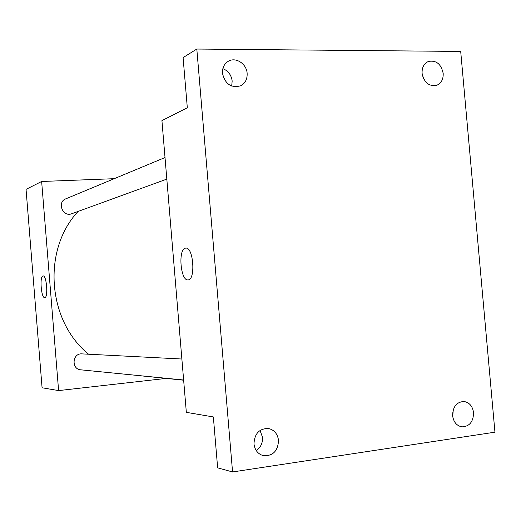<?xml version="1.0" encoding="UTF-8"?>
<svg xmlns="http://www.w3.org/2000/svg" width="521" height="521" viewBox="0 0 521 521"><rect width="100%" height="100%" fill="white"/><g stroke="black" fill="none" stroke-linecap="round" stroke-linejoin="round"><path stroke-width="0.78" d="M165.912 378.441L58.599 390.587L42.077 387.767L26.05 189.364L41.641 181.477L114.197 178.696M58.599 390.587L41.641 181.477M43.119 275.948C46.682 275.238 48.362 297.973 44.721 297.641C41.198 298.377 39.44 276.156 43.009 275.961L43.119 275.948C46.682 275.238 48.362 297.973 44.721 297.641C41.192 298.377 39.44 276.156 43.002 275.961L43.093 275.948M78.111 211.415C42.168 249.663 47.203 320.649 88.505 354.137M132.953 374.996L183.646 380.206M181.875 359.015L80.944 353.831C71.95 354.3 71.742 369.363 80.735 369.825L183.633 380.011M165.014 157.55L65.75 198.853C56.711 202.174 62.807 217.426 71.69 213.753L166.818 179.107M186.336 412.339L161.927 120.618L187.319 107.769L183.092 57.603L196.814 49.046L460.701 51.442L494.95 432.176L232.561 471.954L217.648 467.858L213.356 416.943L186.336 412.339M232.561 471.954L196.814 49.046M185.925 248.1C193.584 247.221 195.733 280.37 187.996 279.907C180.461 281.021 177.928 248.901 185.489 248.146L185.919 248.1C193.578 247.221 195.727 280.37 187.99 279.907C180.455 281.021 177.921 248.901 185.483 248.146L185.776 248.107M256.254 450.593C260.682 447.467 262.773 443.045 262.525 437.314L260.044 430.444M452.71 416.566L453.283 409.604M231.689 86.056L232.171 81.055C231.35 74.991 228.244 70.856 222.858 68.642M423.788 79.094L422.31 74.881M452.606 415.673C452.801 406.712 456.591 401.978 463.977 401.476C469.401 402.446 472.599 406.191 473.569 412.697C473.361 421.821 469.467 426.543 461.899 426.868C456.637 425.774 453.537 422.043 452.606 415.673M422.095 73.357C421.854 67.535 423.938 63.575 428.334 61.478C436.162 59.993 441.111 63.953 443.182 73.357C443.417 79.316 441.248 83.314 436.67 85.34C428.972 86.61 424.114 82.618 422.095 73.357M222.48 73.363C222.22 67.873 224.186 63.829 228.38 61.231C235.766 56.711 246.648 63.816 247.136 73.363C247.39 79.088 245.274 83.217 240.78 85.75C231.265 88.323 225.163 84.194 222.48 73.363M253.981 443.899C254.495 433.563 259.341 428.431 268.523 428.503C274.28 429.916 277.615 433.889 278.527 440.408C277.954 451.023 272.919 456.122 263.431 455.699C257.98 454.104 254.828 450.17 253.981 443.899"/></g></svg>

